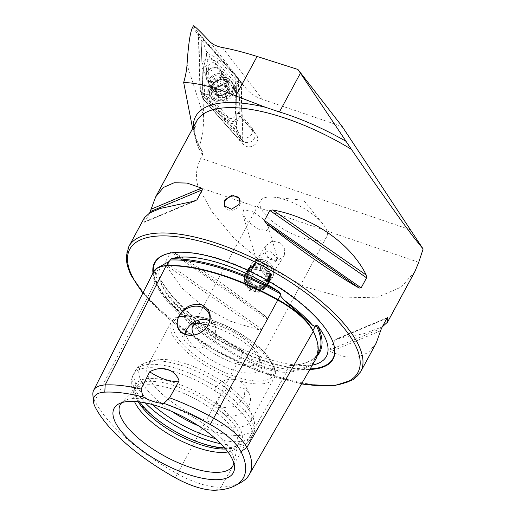 <?xml version="1.0" encoding="UTF-8"?>
<svg xmlns="http://www.w3.org/2000/svg" width="516" height="516" viewBox="0 0 516 516"><rect width="100%" height="100%" fill="white"/><g stroke="black" fill="none" stroke-linecap="round" stroke-linejoin="round"><path stroke-width="0.39" stroke-dasharray="2.58 1.94" d="M215.798 490.2L220.932 487.175L286.574 372.223A0.839 0.658 -92.7 0 1 286.419 371.049L288.67 367.102L284.026 368.785C272.003 370.307 259.574 366.495 246.745 357.349L242.649 352.983L242.61 352.08L243.313 351.499L241.43 349.938A94.28 35.275 28.4 0 1 162.45 286.709A94.28 35.275 28.4 0 1 159.16 277.273A130.148 48.697 -151.6 0 0 241.43 349.938M288.67 367.102L289.553 365.683L291.901 365.418A130.148 48.697 -151.6 0 0 317.25 355.782M153.768 271.526A54.251 20.298 -151.6 0 0 154.968 282.852A129.955 48.627 -151.6 0 0 239.953 357.923A54.251 20.298 28.4 0 0 286.574 372.223A129.955 48.627 -151.6 0 0 315.663 359.394M157.135 268.062L155.2 270.552L156.019 277.208L158.115 278.311L158.883 276.924L159.16 277.273L158.883 276.924A129.31 48.381 -151.6 0 0 243.313 351.499M275.138 261.902A10.455 3.386 163.5 0 0 276.382 260.967A10.455 3.386 163.5 0 0 277.621 258.593A10.455 3.386 163.5 0 0 277.46 258.264A10.455 3.386 163.5 0 0 277.034 257.852L275.763 261.515L275.138 261.902C272.029 254.994 256.387 256.607 256.504 260.045L242.604 213.863L243.7 209.767L252.698 211.321L263.36 219.229L268.152 226.518L267.056 230.613L258.058 229.065L247.396 221.158L242.604 213.863M256.4 260.367C256.355 261.186 257.091 260.006 258.606 256.833L259.161 255.923L268.997 250.447L277.034 257.852M250.57 265.314A12.545 11.629 33.2 0 0 255.575 281.401A12.545 11.629 33.2 0 0 272.035 278.272A12.545 11.629 33.2 0 0 272.493 277.498A12.545 11.629 33.2 0 0 267.488 261.412A12.545 11.629 33.2 0 0 251.028 264.54A12.545 11.629 33.2 0 0 250.57 265.314M252.653 265.934A10.455 9.694 33.2 0 0 256.826 279.337A10.455 9.694 33.2 0 0 270.545 276.731A10.455 9.694 33.2 0 0 270.926 276.092A10.455 9.694 33.2 0 0 266.753 262.683A10.455 9.694 33.2 0 0 253.04 265.288A10.455 9.694 33.2 0 0 252.653 265.934M244.681 274.319L243.842 283.207L249.557 290.592L258.729 292.217L266.146 287.283L266.604 286.509L267.32 277.795L261.477 270.61L252.421 268.823L245.139 273.551L244.681 274.319M222.009 74.117A10.036 8.733 152.4 0 1 226.582 85.604A10.036 8.733 152.4 0 1 213.54 91.177A10.036 8.733 152.4 0 1 208.967 79.69A10.036 8.733 152.4 0 1 222.009 74.117M219.971 75.413A6.901 6.005 152.4 0 1 223.17 78.077A6.901 6.005 152.4 0 1 221.757 85.185A6.901 6.005 152.4 0 1 214.146 87.139A6.901 6.005 152.4 0 1 210.941 84.476A6.901 6.005 152.4 0 1 212.36 77.368A6.901 6.005 152.4 0 1 219.971 75.413M211.599 59.417A6.901 6.005 152.4 0 1 214.804 62.081A6.901 6.005 152.4 0 1 213.385 69.189A6.901 6.005 152.4 0 1 205.774 71.144A6.901 6.005 152.4 0 1 202.569 68.48A6.901 6.005 152.4 0 1 203.988 61.372A6.901 6.005 152.4 0 1 211.599 59.417M239.585 198.918A8.366 6.837 153.3 0 1 239.863 199.408A8.366 6.837 153.3 0 1 239.579 205.374A8.366 6.837 153.3 0 1 232.045 210.289A8.366 6.837 153.3 0 1 224.918 206.929A8.366 6.837 153.3 0 1 224.679 206.394M184.696 334.007L185.205 341.76L190.681 346.707L199.524 348.248L208.748 345.733L215.275 339.367L215.475 326.531L209.748 320.694A58.56 21.911 -151.6 0 1 272.932 365.541A58.56 21.911 -151.6 0 1 274.125 377.964L250.75 421.191A58.56 21.911 -151.6 0 0 250.576 411.052A58.56 21.911 -151.6 0 0 249.557 408.775A58.56 21.911 -151.6 0 0 207.671 373.01A58.56 21.911 -151.6 0 0 156.309 360.084A58.56 21.911 -151.6 0 0 147.731 365.489A58.56 21.911 -151.6 0 0 148.924 377.906A58.56 21.911 -151.6 0 0 201.685 418.818A58.56 21.911 -151.6 0 0 250.75 421.191M244.313 397.081L238.166 404.215L229.633 408.098L220.996 406.963L214.998 400.984L215.198 388.155C219.945 381.24 226.711 378.363 235.483 379.531L240.043 380.931L245.268 385.762L244.313 397.081M219.635 396.978A16.938 13.842 -26.7 0 0 219.061 409.059A16.938 13.842 -26.7 0 0 233.503 415.864A16.938 13.842 -26.7 0 0 248.751 405.911A16.938 13.842 -26.7 0 0 249.325 393.831A16.938 13.842 -26.7 0 0 234.883 387.026A16.938 13.842 -26.7 0 0 219.635 396.978M152.994 273.054A101.433 37.952 -151.6 0 0 156.671 284.142A101.433 37.952 -151.6 0 0 309.852 369.475M261.296 208.825A37.642 14.087 28.4 0 1 260.528 200.84A37.642 14.087 28.4 0 1 273.603 197.157A37.642 14.087 28.4 0 1 322.681 223.692A37.642 14.087 28.4 0 1 325.989 228.665A37.642 14.087 28.4 0 1 326.757 236.65A37.642 14.087 28.4 0 1 295.216 235.122A37.642 14.087 28.4 0 1 261.296 208.825M185.566 334.336A42.873 16.041 -151.6 0 0 186.695 337.103A42.873 16.041 -151.6 0 0 233.213 370.024A42.873 16.041 -151.6 0 0 261.122 361.368A42.873 16.041 -151.6 0 0 260.38 359.704A42.873 16.041 -151.6 0 0 208.135 325.145M191.088 324.306A42.873 16.041 -151.6 0 0 185.167 332.588M193.9 334.974A37.642 14.087 -151.6 0 0 228.072 360.794A37.642 14.087 -151.6 0 0 258.961 362.045A37.642 14.087 -151.6 0 0 258.845 355.524A37.642 14.087 -151.6 0 0 258.194 354.06A37.642 14.087 -151.6 0 0 231.265 331.072A37.642 14.087 -151.6 0 0 198.247 322.758A37.642 14.087 -151.6 0 0 195.603 323.635M224.621 447.823A60.004 22.452 -151.6 0 0 237.386 445.489A60.004 22.452 -151.6 0 0 240.101 428.944A60.004 22.452 -151.6 0 0 179.742 384.523A60.004 22.452 -151.6 0 0 134.721 389.973A60.004 22.452 -151.6 0 0 136.979 397.314A60.004 22.452 -151.6 0 0 139.752 401.932M225.627 449.01A58.56 21.911 -151.6 0 0 235.103 446.753A58.56 21.911 -151.6 0 0 238.947 443.031A58.56 21.911 -151.6 0 0 237.753 430.615A58.56 21.911 -151.6 0 0 184.986 389.703A58.56 21.911 -151.6 0 0 135.921 387.329A58.56 21.911 -151.6 0 0 134.915 392.586A58.56 21.911 -151.6 0 0 137.114 399.745A58.56 21.911 -151.6 0 0 138.211 401.745M227.937 451.964A58.56 21.911 -151.6 0 0 237.102 446.443A58.56 21.911 -151.6 0 0 237.921 444.199A58.56 21.911 -151.6 0 0 235.909 434.027A58.56 21.911 -151.6 0 0 185.986 394.359A58.56 21.911 -151.6 0 0 135.508 388.819A58.56 21.911 -151.6 0 0 134.076 390.741A58.56 21.911 -151.6 0 0 134.47 401.429M233.832 463.129A64.049 23.962 -151.6 0 0 233.993 460.027A64.049 23.962 -151.6 0 0 231.587 452.19A64.049 23.962 -151.6 0 0 180.626 410.497A64.049 23.962 -151.6 0 0 124.414 400.777A64.049 23.962 -151.6 0 0 121.905 402.609M166.158 265.65L165.352 262.018L170.783 251.976L172.75 251.802C197.338 265.669 235.38 292.153 266.262 316.895L267.52 319.307L262.089 329.356L259.232 329.898L230.097 321.145L203.498 306.807L181.703 287.805L166.242 265.805M376.216 343.05L368.437 352.434L357.801 357.098L344.882 356.782L330.466 351.744L329.569 350.054L335 340.005L336.168 339.096L364.625 333.471L382.272 326.88M414.928 271.455L401.338 287.019L377.815 297.151L344.572 297.893L305.427 287.044L266.862 265.992L234.812 239.23L212.082 211.779L198.325 187.063C195.138 178.085 195.97 168.48 200.821 158.251L202.504 154.813L202.42 151.446L198.692 148.537C202.253 137.798 203.885 127.013 203.581 116.184L187.031 64.519M284.284 255.652L277.614 260.586L269.887 259.374L265.218 253.053L266.011 245.5L272.345 241.088L279.807 242.714L284.78 248.544L284.284 255.652M235.973 76.213L236.986 110.695L251.35 126.975A7.321 6.366 152.4 0 1 252.111 128.078A7.321 6.366 152.4 0 1 249.241 136.727A7.321 6.366 152.4 0 1 239.901 135.972L200.414 91.222L198.789 35.946L199.995 35.436L238.321 79.361L239.379 115.268L253.743 131.548A7.321 6.366 -27.6 0 1 253.969 131.819A7.321 6.366 -27.6 0 1 254.504 132.651A7.321 6.366 -27.6 0 1 251.634 141.3A7.321 6.366 -27.6 0 1 242.294 140.539L201.879 94.751L203.065 98.621L203.581 116.184M203.065 98.621L243.61 144.564A8.037 6.992 -27.6 0 0 254.375 145.041A8.037 6.992 -27.6 0 0 256.426 134.992A8.037 6.992 -27.6 0 0 256.181 134.689L241.946 118.557L240.888 82.65L246.196 88.668C250.55 93.557 255.994 97.137 262.528 99.394L342.237 126.607M192.636 128.542L198.692 148.537M200.414 91.222L201.879 94.751M199.995 35.436L193.461 25.8M238.321 79.361L240.888 82.65M253.04 265.288L256.504 260.045M149.666 212.973L145.015 221.583L144.254 222.125L144.416 217.713M195.77 200.756L144.486 222.228L194.448 201.111M241.946 118.557L239.379 115.268L236.986 110.695M312.341 365.147A94.28 35.275 28.4 0 1 291.901 365.418M92.88 394.643A50.645 18.95 -151.6 0 0 94.783 400.835A126.356 47.272 -151.6 0 0 177.414 473.823L242.649 352.983M175.388 477.81L177.414 473.823A50.645 18.95 28.4 0 0 220.932 487.175A126.356 47.272 -151.6 0 0 241.159 482.318M192.584 27.361L192.765 27.051L198.789 35.946M192.765 27.051L192.997 26.6M215.069 89.578A2.451 2.135 152.4 0 1 216.191 92.48A1.4 1.219 -27.6 0 0 218.191 93.873A2.451 2.135 152.4 0 1 221.603 94.131A1.4 1.219 -27.6 0 0 224.112 93.08A2.451 2.135 152.4 0 1 226.401 90.435A1.4 1.219 -27.6 0 0 226.917 87.984A2.451 2.135 152.4 0 1 225.795 85.082A1.4 1.219 -27.6 0 0 223.796 83.689A2.451 2.135 152.4 0 1 220.384 83.437A1.4 1.219 -27.6 0 0 217.868 84.489A2.451 2.135 152.4 0 1 215.578 87.133A1.4 1.219 -27.6 0 0 215.069 89.578L215.675 90.674A7.005 6.095 152.4 0 1 219.9 85.759L220.364 85.566A7.005 6.095 152.4 0 1 226.627 86.037L226.995 86.295A7.005 6.095 152.4 0 1 228.781 88.642A7.005 6.095 152.4 0 1 229.052 91.687L227.704 92.919C226.143 93.177 225.382 94.06 225.415 95.563L224.537 97.04A7.005 6.095 152.4 0 1 217.836 96.537A7.005 6.095 152.4 0 1 215.611 90.997L214.385 89.029M228.988 92.003A7.005 6.095 152.4 0 1 224.537 97.04L222.906 96.621C221.906 95.512 220.771 95.428 219.494 96.363L217.836 96.537L217.597 93.138L216.256 90.539M217.597 93.138L216.365 92.067M227.214 86.636L226.988 89.436L225.731 87.023M226.905 89.249L229.052 91.687M210.986 87.636A8.366 7.276 152.4 0 1 215.682 77.774A8.366 7.276 152.4 0 1 226.105 80.528A8.366 7.276 152.4 0 1 226.395 81.167A8.366 7.276 152.4 0 1 225.627 87.591A8.366 7.276 152.4 0 1 217.359 91.919A8.366 7.276 152.4 0 1 211.283 88.281A8.366 7.276 152.4 0 1 210.986 87.636M221.519 71.847A8.366 7.276 152.4 0 1 216.823 81.709A8.366 7.276 152.4 0 1 206.4 78.954A8.366 7.276 152.4 0 1 206.11 78.316A8.366 7.276 152.4 0 1 210.805 68.454A8.366 7.276 152.4 0 1 221.229 71.202A8.366 7.276 152.4 0 1 221.519 71.847M221.035 71.821A7.946 6.914 152.4 0 1 216.223 81.347A7.946 6.914 152.4 0 1 206.4 77.968A7.946 6.914 152.4 0 1 211.212 68.441A7.946 6.914 152.4 0 1 221.035 71.821M211.953 95.092A10.978 9.552 152.4 0 1 218.603 81.934A10.978 9.552 152.4 0 1 231.794 85.759A10.978 9.552 152.4 0 1 232.174 86.604A10.978 9.552 152.4 0 1 225.531 99.762A10.978 9.552 152.4 0 1 212.334 95.937A10.978 9.552 152.4 0 1 211.953 95.092M224.705 97.466A7.527 6.547 152.4 0 1 215.391 94.26A7.527 6.547 152.4 0 1 219.951 85.237A7.527 6.547 152.4 0 1 229.265 88.442A7.527 6.547 152.4 0 1 224.705 97.466M231.484 85.275A10.978 9.552 152.4 0 1 225.324 98.221A10.978 9.552 152.4 0 1 211.644 94.615A10.978 9.552 152.4 0 1 211.257 93.77A10.978 9.552 152.4 0 1 217.423 80.825A10.978 9.552 152.4 0 1 231.104 84.431A10.978 9.552 152.4 0 1 231.484 85.275M227.595 88.539L228.975 91.197M220.364 85.566L226.627 86.037M215.675 90.674L219.9 85.759M217.836 96.537L216.152 93.59M234.458 89.004A12.758 11.094 152.4 0 1 224.834 101.433A12.758 11.094 152.4 0 1 210.741 96.537A12.758 11.094 152.4 0 1 209.625 92.235A12.758 11.094 152.4 0 1 219.248 79.806A12.758 11.094 152.4 0 1 233.348 84.708A12.758 11.094 152.4 0 1 234.458 89.004M233.503 87.178A12.758 11.094 152.4 0 1 223.88 99.607A12.758 11.094 152.4 0 1 209.786 94.712A12.758 11.094 152.4 0 1 208.67 90.41A12.758 11.094 152.4 0 1 218.294 77.981A12.758 11.094 152.4 0 1 232.394 82.883A12.758 11.094 152.4 0 1 233.503 87.178M226.447 80.754A9.204 8.004 152.4 0 1 219.506 89.719A9.204 8.004 152.4 0 1 209.335 86.185A9.204 8.004 152.4 0 1 208.535 83.082A9.204 8.004 152.4 0 1 215.475 74.117A9.204 8.004 152.4 0 1 225.64 77.652A9.204 8.004 152.4 0 1 226.447 80.754M228.233 117.364L210.122 96.84A4.18 3.638 152.4 0 1 209.322 94.802L208.509 66.977A4.18 3.638 152.4 0 1 211.25 63.055A4.18 3.638 152.4 0 1 215.849 63.874L233.961 84.398A4.18 3.638 152.4 0 1 234.761 86.443L235.573 114.262A4.18 3.638 152.4 0 1 232.832 118.19A4.18 3.638 152.4 0 1 228.233 117.364L226.511 118.048L208.406 97.524L207.38 96.176L207.245 94.563L209.322 94.802M204.039 40.325L240.959 82.16L235.032 74.627L236.65 129.774L242.939 139.694C242.462 141.339 241.501 141.745 240.043 140.92L203.123 99.078L201.143 41.544C201.621 39.9 202.588 39.493 204.039 40.325L199.06 33.746L234.954 74.427L241.011 82.218L234.967 74.439M240.043 140.92L235.922 130.084L200.027 89.41L203.123 99.078L199.944 89.204L198.325 34.056L201.143 41.544M241.275 82.973L242.939 139.694M235.922 130.084L236.65 129.774M199.06 33.746L198.325 34.056M203.194 99.033A1.587 1.38 152.4 0 1 202.891 98.253L201.227 41.602A1.587 1.38 152.4 0 1 204.014 40.422L240.895 82.212A1.587 1.38 152.4 0 1 241.198 82.986L242.862 139.643A1.587 1.38 152.4 0 1 240.069 140.816L203.194 99.033L204.226 97.653L202.891 98.253M235.967 122.356C238.56 119.893 239.901 116.835 240.011 113.178L238.844 82.87L219.365 60.443C216.797 57.805 213.501 55.902 209.496 54.735C210.193 55.612 209.96 56.309 208.793 56.831L217.075 62.242L236.16 84.024L237.16 113.552C237.108 116.642 236.076 119.248 234.058 121.363C235.244 120.892 235.883 121.221 235.967 122.356L236.102 127.033L241.101 139.443L242.862 139.643M236.16 84.024L238.844 82.87L241.198 82.986M204.394 94.938L207.245 94.563L206.426 66.738L208.496 56.953C207.309 57.424 206.671 57.095 206.587 55.96L203.581 67.112L204.678 97.292L204.226 97.653M207.38 96.176L204.678 97.292L206.11 99.324L224.221 119.847C226.743 122.389 229.685 123.634 233.058 123.582C232.361 122.705 232.593 122.008 233.761 121.486C231.026 121.383 228.607 120.234 226.511 118.048A2.928 1.413 138.6 0 0 224.221 119.847M236.102 127.033L233.058 123.582M206.587 55.96L206.452 51.284L202.562 40.996L201.227 41.602M206.452 51.284L209.496 54.735M264.985 272.648A11.965 11.088 33.2 0 0 248.46 270.532A11.965 11.088 33.2 0 0 247.428 286.457A11.965 11.088 33.2 0 0 263.953 288.573A11.965 11.088 33.2 0 0 264.985 272.648M265.54 272.125A12.545 11.629 33.2 0 0 245.822 272.5A12.545 11.629 33.2 0 0 247.119 286.606A12.545 11.629 33.2 0 0 266.83 286.232A12.545 11.629 33.2 0 0 265.54 272.125M266.011 271.403A12.545 11.629 33.2 0 0 265.592 270.939A12.545 11.629 33.2 0 0 260.328 267.501A12.545 11.629 33.2 0 0 246.293 271.777A12.545 11.629 33.2 0 0 247.59 285.883A12.545 11.629 33.2 0 0 267.301 285.509A12.545 11.629 33.2 0 0 266.011 271.403M265.837 271.216A11.713 10.855 33.2 0 0 265.443 270.784A11.713 10.855 33.2 0 0 260.535 267.572A11.713 10.855 33.2 0 0 247.59 271.339A11.713 10.855 33.2 0 0 248.641 284.735A11.713 10.855 33.2 0 0 264.818 286.806A11.713 10.855 33.2 0 0 265.837 271.216M266.604 270.5A12.545 11.629 33.2 0 0 266.185 270.036A12.545 11.629 33.2 0 0 260.922 266.591A12.545 11.629 33.2 0 0 247.054 270.629A12.545 11.629 33.2 0 0 248.183 284.98A12.545 11.629 33.2 0 0 265.514 287.199A12.545 11.629 33.2 0 0 266.604 270.5M266.424 270.307A11.713 10.855 33.2 0 0 266.037 269.874A11.713 10.855 33.2 0 0 261.128 266.669A11.713 10.855 33.2 0 0 248.177 270.436A11.713 10.855 33.2 0 0 249.234 283.826A11.713 10.855 33.2 0 0 265.411 285.896A11.713 10.855 33.2 0 0 266.424 270.307M267.198 269.591A12.545 11.629 33.2 0 0 266.778 269.126A12.545 11.629 33.2 0 0 261.515 265.688A12.545 11.629 33.2 0 0 247.641 269.726A12.545 11.629 33.2 0 0 248.776 284.071A12.545 11.629 33.2 0 0 266.108 286.29A12.545 11.629 33.2 0 0 267.198 269.591M267.017 269.404A11.713 10.855 33.2 0 0 266.63 268.971A11.713 10.855 33.2 0 0 261.722 265.759A11.713 10.855 33.2 0 0 248.77 269.526A11.713 10.855 33.2 0 0 249.828 282.916A11.713 10.855 33.2 0 0 266.004 284.993A11.713 10.855 33.2 0 0 267.017 269.404M267.785 268.681A12.545 11.629 33.2 0 0 267.372 268.217A12.545 11.629 33.2 0 0 262.109 264.779A12.545 11.629 33.2 0 0 248.235 268.817A12.545 11.629 33.2 0 0 249.37 283.168A12.545 11.629 33.2 0 0 266.701 285.387A12.545 11.629 33.2 0 0 267.785 268.681M267.611 268.494A11.713 10.855 33.2 0 0 267.224 268.062A11.713 10.855 33.2 0 0 262.309 264.85A11.713 10.855 33.2 0 0 249.363 268.623A11.713 10.855 33.2 0 0 250.421 282.013A11.713 10.855 33.2 0 0 266.598 284.084A11.713 10.855 33.2 0 0 267.611 268.494M268.378 267.778A12.545 11.629 33.2 0 0 248.667 268.152A12.545 11.629 33.2 0 0 249.957 282.258A12.545 11.629 33.2 0 0 269.675 281.884A12.545 11.629 33.2 0 0 268.378 267.778M270.745 264.166A12.545 11.629 33.2 0 0 251.028 264.54A12.545 11.629 33.2 0 0 252.324 278.646A12.545 11.629 33.2 0 0 272.035 278.272A12.545 11.629 33.2 0 0 270.745 264.166M269.404 265.024A10.378 9.617 33.2 0 0 255.072 263.192A10.378 9.617 33.2 0 0 254.175 276.995A10.378 9.617 33.2 0 0 268.507 278.834A10.378 9.617 33.2 0 0 269.404 265.024M252.705 279.208A10.455 9.694 33.2 0 0 269.133 278.892A10.455 9.694 33.2 0 0 268.056 267.133A10.455 9.694 33.2 0 0 251.627 267.449A10.455 9.694 33.2 0 0 252.705 279.208M248.531 285.587A10.455 9.694 33.2 0 0 264.96 285.271A10.455 9.694 33.2 0 0 263.882 273.519A10.455 9.694 33.2 0 0 247.454 273.828A10.455 9.694 33.2 0 0 248.531 285.587M246.745 357.349A95.131 35.591 -151.6 0 0 284.026 368.785M315.856 337.341A129.142 48.317 -151.6 0 1 315.328 358.304A129.142 48.317 -151.6 0 1 286.419 371.049A53.438 19.995 28.4 0 1 240.501 356.969A129.142 48.317 -151.6 0 1 156.045 282.368L158.115 278.311M313.257 331.401A0.839 0.684 153.3 0 1 312.864 330.646M277.782 300.06L277.743 300.106C295.423 310.245 307.136 320.578 312.896 331.098C318.34 342.14 319.23 351.067 315.553 357.891L317.682 354.215M166.107 265.811A0.839 0.658 87.3 0 0 166.881 265.779M95.131 406.911L94.783 400.835L154.968 282.852A0.839 0.684 -26.7 0 0 156.045 282.368A53.438 19.995 -151.6 0 1 154.864 271.216L155.2 270.552M164.927 263.579A95.131 35.591 -151.6 0 0 156.019 277.208M332.672 341.328A101.046 37.803 -151.6 0 0 332.588 341.108A101.046 37.803 -151.6 0 0 330.827 337.187A101.046 37.803 -151.6 0 0 258.548 275.473A101.046 37.803 -151.6 0 0 169.932 253.162A101.046 37.803 -151.6 0 0 169.706 253.214M153.433 272.19A101.046 37.803 -151.6 0 0 157.18 283.923A101.046 37.803 -151.6 0 0 223.318 342.327A101.046 37.803 -151.6 0 0 310.174 368.921M128.852 246.5A131.754 49.297 -151.6 0 0 131.535 274.441A131.754 49.297 -151.6 0 0 250.26 366.495A131.754 49.297 -151.6 0 0 360.652 371.83M142.996 292.811A129.664 48.517 -151.6 0 0 301.699 383.62M205.181 319.294A58.56 21.911 -151.6 0 0 171.106 322.261A58.56 21.911 -151.6 0 0 172.299 334.678A58.56 21.911 -151.6 0 0 235.483 379.531M272.061 363.29A56.47 21.13 -151.6 0 0 208.915 319.333A56.47 21.13 -151.6 0 0 175.014 333.523A56.47 21.13 -151.6 0 0 238.16 377.48A56.47 21.13 -151.6 0 0 272.061 363.29M198.763 425.977A64.474 24.123 -151.6 0 0 253.156 417.663A64.474 24.123 -151.6 0 0 252.034 415.161A64.474 24.123 -151.6 0 0 205.91 375.783A64.474 24.123 -151.6 0 0 149.369 361.548A64.474 24.123 -151.6 0 0 141.229 381.176A64.474 24.123 -151.6 0 0 172.196 411.613M215.449 438.632A66.925 25.039 -151.6 0 0 252.892 434.82A66.925 25.039 -151.6 0 0 251.531 420.63A66.925 25.039 -151.6 0 0 191.223 373.874A66.925 25.039 -151.6 0 0 135.153 371.159A66.925 25.039 -151.6 0 0 136.514 385.355A66.925 25.039 -151.6 0 0 152.472 404.576M220.848 443.734A66.925 25.039 -151.6 0 0 251.047 438.239A66.925 25.039 -151.6 0 0 249.68 424.049A66.925 25.039 -151.6 0 0 189.378 377.293A66.925 25.039 -151.6 0 0 133.302 374.577A66.925 25.039 -151.6 0 0 134.67 388.774A66.925 25.039 -151.6 0 0 145.241 402.854M202.504 154.813A131.754 49.297 28.4 0 1 199.305 149.105A131.754 49.297 28.4 0 1 196.622 121.163L194.706 129.355C194.655 135.405 197.222 142.771 202.42 151.446M410.278 229.762L200.821 158.251M201.446 150.427A134.857 50.458 28.4 0 1 193.287 127.329M239.901 135.972L242.294 140.539L243.61 144.564M209.38 41.17L246.196 88.668M418.734 262.309L198.325 187.063M240.043 380.931A58.56 21.911 -151.6 0 0 274.125 377.964C276.176 375.764 275.802 371.127 273.003 364.051C266.391 350.364 243.565 332.885 220.351 323.313C212.695 320.114 205.471 317.856 198.679 316.54L185.231 315.424L177.556 316.94C176.253 316.876 174.098 318.649 171.106 322.261L147.731 365.489M289.553 365.683A129.31 48.381 -151.6 0 0 318.424 352.925C314.121 360.316 304.769 364.457 290.353 365.334M161.721 266.359A53.438 19.995 -151.6 0 0 154.864 271.216L154.948 271.055C156.522 268.043 160.373 266.34 166.507 265.953C193.997 264.385 238.14 277.898 277.743 300.106M266.262 316.895L172.75 251.802M267.52 319.307L170.783 251.976M262.089 329.356L165.352 262.018M259.232 329.898L165.72 264.805M380.66 330.73L330.466 351.744M381.498 328.311L329.569 350.054M386.929 318.269L335 340.005M387.11 317.972L337.496 338.741M145.015 221.583L193.635 201.227M256.181 134.689L253.743 131.548L251.35 126.975M222.312 47.504L262.528 99.394M228.465 84.431A8.688 7.559 152.4 0 1 223.209 94.847A8.688 7.559 152.4 0 1 212.463 91.151A8.688 7.559 152.4 0 1 217.726 80.735A8.688 7.559 152.4 0 1 228.465 84.431M225.795 85.082L227.098 87.572M226.401 90.435L227.704 92.919M224.112 93.08L225.415 95.563M226.917 87.984L228.22 90.474M223.796 83.689L225.099 86.178M220.384 83.437L221.686 85.927M217.868 84.489L219.171 86.978M215.578 87.133L216.881 89.623M216.191 92.48L217.494 94.97M218.191 93.873L219.494 96.363M221.603 94.131L222.906 96.621M211.321 88.404A9.204 8.004 152.4 0 1 218.255 79.445A9.204 8.004 152.4 0 1 228.427 82.973A9.204 8.004 152.4 0 1 229.227 86.075A9.204 8.004 152.4 0 1 222.293 95.041A9.204 8.004 152.4 0 1 212.121 91.506A9.204 8.004 152.4 0 1 211.321 88.404M241.101 139.443L240.069 140.816M202.562 40.996L204.014 40.422M239.437 82.786L240.895 82.212M206.11 99.324L210.122 96.84M240.011 113.178A2.928 1.329 178.3 0 0 237.16 113.552L235.573 114.262M239.192 85.353L234.761 86.443M237.476 80.967L233.961 84.398M219.365 60.443A2.928 1.413 -41.4 0 0 217.075 62.242L215.849 63.874M203.581 67.112A2.928 1.329 -1.7 0 1 206.426 66.738L208.509 66.977M166.533 262.928C163.32 264.379 161.173 266.172 160.095 268.307C158.96 270.378 157.18 274.641 162.153 285.238C170.228 301.925 195.938 324.654 226.079 340.941C251.647 354.673 274.847 362.722 295.687 365.089C311.277 366.521 318.798 363.709 321.907 361.329M275.763 261.515L276.382 260.967M266.146 287.283L269.675 281.884M214.804 62.081L223.17 78.077M224.402 205.91L224.918 206.929M185.205 341.76L178.439 328.305M219.061 409.059L214.998 400.984M169.474 253.259L169.932 253.162C186.876 250.099 208.806 253.904 235.715 264.573C257.445 273.403 277.35 284.697 295.423 298.467C312.457 311.619 324.229 324.441 330.717 336.935L332.755 341.547M301.57 383.852L258.587 371.262L213.501 349.687L172.937 322.307L142.848 293.107M322.681 223.692L303.621 200.292L273.603 197.157M198.247 322.758L192.107 324.054M156.309 360.084L149.369 361.548C141.79 363.619 137.05 366.824 135.153 371.159L133.302 374.577C130.284 380.795 130.638 387.516 134.379 394.734C140.997 409.872 169.822 432.15 197.815 442.16C210.225 446.772 221.229 448.914 230.826 448.598C241.262 447.772 248.002 444.321 251.047 438.239L252.892 434.82C255.485 430.86 255.568 425.139 253.156 417.663L250.576 411.052M134.915 392.586L134.721 389.973M135.921 387.329L134.076 390.741M135.508 388.819L121.77 402.744M124.414 400.777L118.577 404.002M192.732 326.235L260.528 200.84M270.545 276.731L283.897 256.304M259.161 255.923L266.398 244.855M258.961 362.045L326.757 236.65M233.993 460.027L234.483 466.67M237.921 444.199L233.793 463.316M238.947 443.031L237.102 446.443M235.103 446.753L237.386 445.489M258.845 355.524L261.122 361.368M159.012 276.563C170.357 299.441 203.336 328.692 242.539 350.493M249.325 393.831L245.268 385.762M215.475 326.531L208.703 313.083M387.458 317.624L336.168 339.096M239.347 198.389L239.863 199.408M202.569 68.48L210.941 84.476M254.504 132.651L252.111 128.078M253.969 131.819L256.426 134.992M245.139 273.551L248.667 268.152M268.152 226.518L277.621 258.593M225.627 87.591C226.737 85.263 226.988 83.676 226.389 82.831L226.214 82.45C222.267 76.149 210.264 82.96 212.631 89.094L212.798 89.468C213.237 90.726 214.759 91.538 217.359 91.919M206.4 78.954L211.283 88.281M211.644 94.615L212.334 95.937M231.104 84.431L231.794 85.759M221.229 71.202L226.105 80.528M225.827 83.979L227.163 86.527M209.786 94.712L210.741 96.537M225.64 77.652L228.427 82.973C224.583 75.542 211.025 80.47 211.412 88.752L212.121 91.506L209.335 86.185M199.956 89.294L202.865 98.614M232.394 82.883L233.348 84.708M245.822 272.5L246.293 271.777M264.96 285.271L269.133 278.892M247.454 273.828L251.627 267.449M266.83 286.232L267.301 285.509M251.195 281.897A10.455 10.455 0 0 0 265.94 283.02A10.455 10.455 0 0 0 267.062 268.275A10.455 10.455 0 0 0 252.666 266.862A10.455 10.455 0 0 0 251.195 281.897"/><path stroke-width="0.77" d="M235.438 485.479L241.159 482.318A126.356 47.272 -151.6 0 0 249.215 474.701L315.663 359.394A129.955 48.627 -151.6 0 0 313.257 331.401A54.251 20.298 -151.6 0 0 277.782 300.06A129.955 48.627 -151.6 0 0 166.107 265.811A54.251 20.298 -151.6 0 0 153.768 271.526L93.667 390.264A50.645 18.95 -151.6 0 0 92.88 394.643L93.364 401.158A47.027 17.596 -151.6 0 0 95.131 406.911A122.731 45.918 -151.6 0 0 175.388 477.81A47.027 17.596 28.4 0 0 215.798 490.2A122.731 45.918 -151.6 0 0 235.438 485.479A122.731 45.918 -151.6 0 0 240.998 451.648A47.027 17.596 -151.6 0 0 210.244 424.487A122.731 45.918 -151.6 0 0 163.843 403.357A25.097 9.391 -151.6 0 1 142.984 396.959A122.731 45.918 -151.6 0 0 104.787 392.141A47.027 17.596 -151.6 0 0 93.364 401.158M317.25 355.782A130.148 48.697 -151.6 0 0 317.733 325.906L316.063 325.132L315.218 326.499L312.509 325.209L284.142 300.144L280.188 295.558L280.162 294.636L280.872 294.049L279.324 291.972A130.148 48.697 -151.6 0 0 171.228 258.819A94.28 35.275 28.4 0 1 279.324 291.972M171.228 258.819L169.113 261.489L157.135 268.062M224.679 206.394A8.366 6.837 153.3 0 1 225.202 200.963A8.366 6.837 153.3 0 1 232.394 196.086A8.366 6.837 153.3 0 1 239.585 198.918M239.101 204.433L231.516 209.232L224.402 205.91L224.724 200.021L232.194 194.996L239.347 198.389L239.101 204.433M178.929 316.173C175.085 324.951 177.285 331.137 185.541 334.736C195.125 336.625 202.672 333.426 208.174 325.138C212.366 315.715 210.096 308.89 201.363 304.653C191.597 303.195 184.115 307.033 178.929 316.173M208.129 325.157A16.938 13.842 -26.7 0 0 208.703 313.083A16.938 13.842 -26.7 0 0 194.261 306.272A16.938 13.842 -26.7 0 0 179.013 316.231A16.938 13.842 -26.7 0 0 178.439 328.305A16.938 13.842 -26.7 0 0 192.881 335.11A16.938 13.842 -26.7 0 0 208.129 325.157A42.873 16.041 -151.6 0 0 192.107 324.054A42.873 16.041 -151.6 0 0 191.088 324.306M209.748 320.694L205.181 319.294C196.931 319.172 190.591 322.887 186.16 330.433L184.696 334.007M317.733 325.906A94.28 35.275 28.4 0 1 324.474 336.4A94.28 35.275 28.4 0 1 321.907 361.329A94.28 35.275 28.4 0 1 312.341 365.147M309.852 369.475A101.433 37.952 -151.6 0 0 332.755 341.547A101.433 37.952 -151.6 0 0 330.988 337.606A101.433 37.952 -151.6 0 0 258.432 275.654A101.433 37.952 -151.6 0 0 169.474 253.259A101.433 37.952 -151.6 0 0 152.994 273.054M185.167 332.588A42.873 16.041 -151.6 0 0 185.566 334.336M195.603 323.635A37.642 14.087 -151.6 0 0 192.732 326.235A37.642 14.087 -151.6 0 0 193.494 334.22A37.642 14.087 -151.6 0 0 193.9 334.974M134.47 401.429A58.56 21.911 -151.6 0 0 135.269 403.157A58.56 21.911 -151.6 0 0 176.672 438.665A58.56 21.911 -151.6 0 0 227.937 451.964M121.905 402.609A64.049 23.962 -151.6 0 0 121.77 402.744A64.049 23.962 -151.6 0 0 121.512 418.431A64.049 23.962 -151.6 0 0 182.329 464.458A64.049 23.962 -151.6 0 0 233.793 463.316A64.049 23.962 -151.6 0 0 233.832 463.129M231.936 458.389A67.744 25.348 -151.6 0 0 178.039 414.284A67.744 25.348 -151.6 0 0 118.577 404.002A67.744 25.348 -151.6 0 0 115.513 422.675A67.744 25.348 -151.6 0 0 183.657 472.83A67.744 25.348 -151.6 0 0 234.483 466.67A67.744 25.348 -151.6 0 0 231.936 458.389M382.272 326.88L387.522 322.139L387.69 317.727L386.929 318.269L381.498 328.311L376.216 343.05L360.652 371.83A131.754 49.297 -151.6 0 0 357.969 343.888A131.754 49.297 -151.6 0 0 239.25 251.834A131.754 49.297 -151.6 0 0 128.852 246.5L144.416 217.713L149.692 212.96L160.244 208.458L194.448 201.111L196.938 199.847L202.369 189.798L201.479 188.108L187.063 183.07L174.137 182.754L163.501 187.418L155.722 196.802L149.666 212.973M387.11 317.972L387.458 317.624M192.636 128.542L183.683 82.496C197.983 82.934 215.34 87.404 235.754 95.911L257.084 56.463L297.951 69.473L351.396 149.317C376.706 186.411 402.641 222.976 414.825 238.734L423.12 248.976L418.734 262.309L414.928 271.455L387.522 322.139M297.951 69.473L342.237 126.607L423.12 248.976M235.754 95.911L265.495 107.283L279.453 111.959A133.85 50.078 -151.6 0 1 345.752 141.171M257.084 56.463C244.378 52.426 232.787 49.439 222.312 47.504C216.546 46.376 212.231 44.266 209.38 41.17C199.582 30.754 194.274 25.632 193.461 25.8L192.765 27.051C190.32 31.224 188.411 43.712 187.031 64.519C186.708 69.886 185.599 75.878 183.683 82.496M265.682 222.957C296.558 247.699 334.607 274.183 359.188 288.051L361.155 287.876L366.586 277.834L366.218 275.047C351.073 243.72 313.031 217.236 272.712 209.954L269.855 210.496L264.424 220.545L265.682 222.957L359.188 288.051M142.984 396.959L141.12 389.058L149.698 371.797C161.618 365.083 175.13 369.153 179.071 380.808L169.622 397.797L163.843 403.357M249.215 474.701A126.356 47.272 -151.6 0 0 246.88 447.488A50.645 18.95 -151.6 0 0 213.759 418.231A126.356 47.272 -151.6 0 0 169.622 397.797M141.12 389.058A126.356 47.272 -151.6 0 0 105.187 384.93A50.645 18.95 -151.6 0 0 93.667 390.264M138.211 401.745A58.56 21.911 -151.6 0 0 225.627 449.01M139.752 401.932A60.004 22.452 -151.6 0 0 224.621 447.823M149.698 371.797A25.097 9.391 -151.6 0 0 179.071 380.808M312.864 330.646A0.839 0.684 153.3 0 1 312.928 330.504L315.218 326.499M277.743 300.106L277.989 299.615A129.142 48.317 -151.6 0 0 167.023 265.585L169.113 261.489M166.881 265.779A0.839 0.658 87.3 0 0 167.023 265.585A53.438 19.995 -151.6 0 0 161.721 266.359M312.509 325.209A95.131 35.591 -151.6 0 0 284.142 300.144M169.706 253.214A101.046 37.803 -151.6 0 0 153.433 272.19M301.699 383.62A129.664 48.517 -151.6 0 0 355.253 345.043A129.664 48.517 -151.6 0 0 210.251 244.113A129.664 48.517 -151.6 0 0 132.412 276.699A129.664 48.517 -151.6 0 0 142.996 292.811M193.287 127.329A134.857 50.458 28.4 0 1 265.495 107.283M300.402 73.22L279.453 111.959M155.722 196.802L196.622 121.163A131.754 49.297 28.4 0 1 351.396 149.317M210.244 424.487L277.782 300.06M104.787 392.141L105.187 384.93L166.107 265.811M145.241 402.854A66.925 25.039 -151.6 0 0 220.848 443.734M152.472 404.576A66.925 25.039 -151.6 0 0 215.449 438.632M172.196 411.613A64.474 24.123 -151.6 0 0 198.763 425.977M280.872 294.049A129.31 48.381 -151.6 0 0 169.938 260.025M315.856 337.341A129.142 48.317 -151.6 0 0 312.935 330.485A53.438 19.995 -151.6 0 0 277.989 299.615L280.188 295.558M317.682 354.215L318.424 352.925A129.31 48.381 -151.6 0 0 316.063 325.132M240.998 451.648L246.88 447.488L313.257 331.401M310.174 368.921A101.046 37.803 -151.6 0 0 332.672 341.328M264.424 220.545L361.155 287.876M269.855 210.496L366.586 277.834M272.712 209.954L366.218 275.047M151.285 209.122L201.479 188.108M150.446 211.541L202.369 189.798M193.635 201.227L196.938 199.847M360.652 371.83L353.537 379.544L334.071 385.82L305.053 384.459L301.57 383.852M142.848 293.107L131.464 275.931C127.852 268.778 126.13 262.205 126.31 256.22L128.852 246.5M192.584 27.361L192.997 26.6"/></g></svg>
